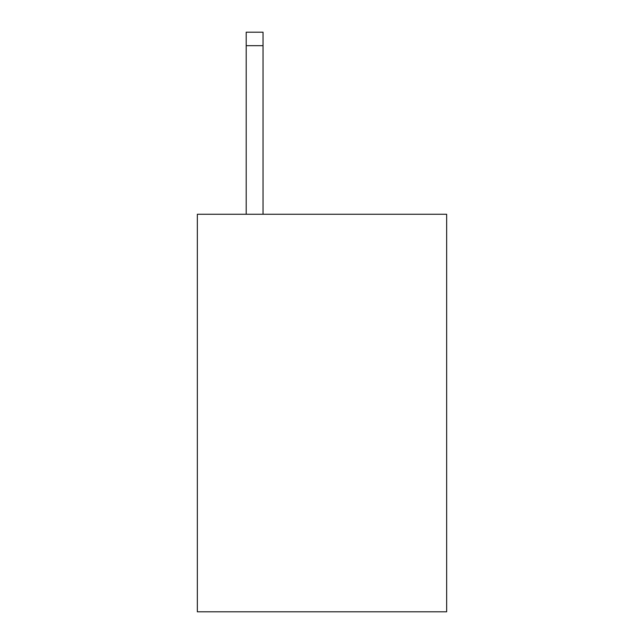 <?xml version="1.0" encoding="UTF-8"?>
<svg xmlns="http://www.w3.org/2000/svg" width="644" height="644" viewBox="0 0 644 644"><rect width="100%" height="100%" fill="white"/><g stroke="black" fill="none" stroke-linecap="round" stroke-linejoin="round"><path stroke-width="0.97" d="M446.654 214.259L446.654 611.8L197.346 611.8L197.346 214.259L446.654 214.259M263.042 214.259L263.042 45.676L246.201 45.676L246.201 32.2L263.042 32.2L263.042 45.676M246.201 214.259L246.201 45.676"/></g></svg>
